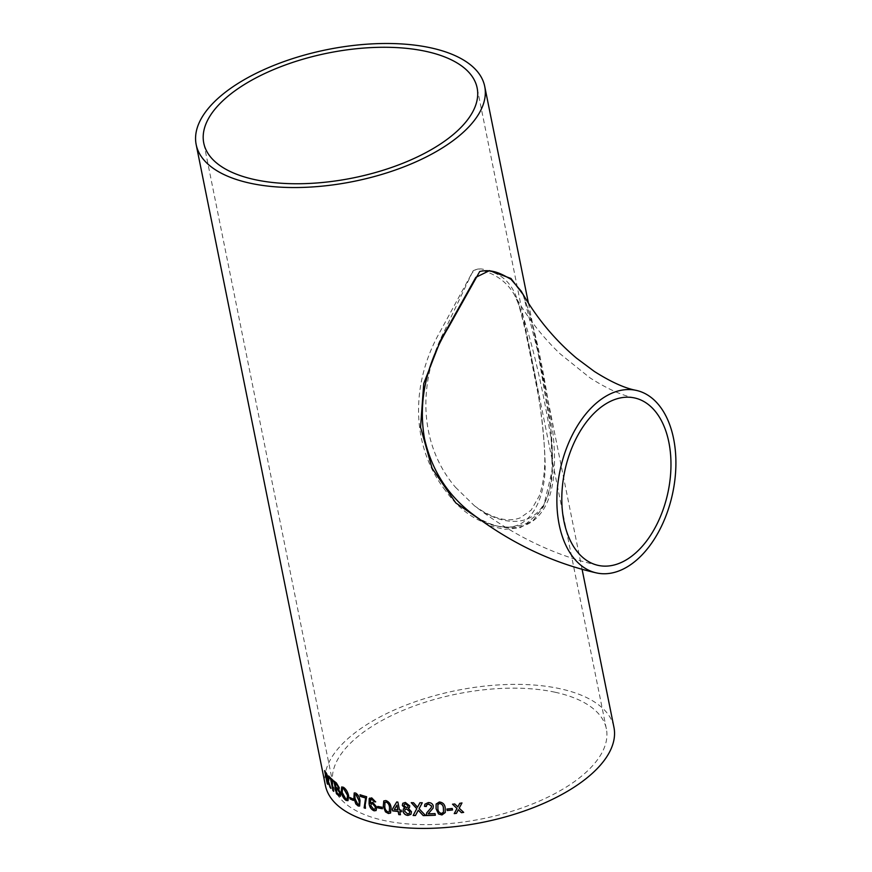 <?xml version="1.0" encoding="UTF-8"?>
<svg xmlns="http://www.w3.org/2000/svg" width="872" height="872" viewBox="0 0 872 872"><rect width="100%" height="100%" fill="white"/><g stroke="black" fill="none" stroke-linecap="round" stroke-linejoin="round"><path stroke-width="0.65" stroke-dasharray="4.36 3.27" d="M469.79 511.962C490.14 528.258 519.625 535.277 537.403 517.107C555.311 498.948 556.238 464.874 553.12 434.496C545.12 376.301 533.402 316.492 521.205 291.161C527.353 303.936 532.868 323.915 537.752 351.111C545.044 390.46 556.739 439.608 550.723 482.205C548.946 494.075 545.098 504.18 539.201 512.485L526.47 523.505C506.73 530.776 487.83 526.917 469.79 511.962M325.409 785.476A147.172 67.22 168.6 0 1 400.782 707.225A147.172 67.22 168.6 0 1 559.813 688.673A147.172 67.22 168.6 0 1 613.942 727.303M523.167 294.594L537.915 351.907L550.919 429.798L552.227 470.302L543.529 506.643L533.566 519.952L520.115 527.691L504.692 529.348L488.963 525.729M555.072 692.226A139.433 63.689 168.6 0 1 606.356 728.829A139.433 63.689 168.6 0 1 482.26 818.819A139.433 63.689 168.6 0 1 332.984 783.95A139.433 63.689 168.6 0 1 404.401 709.808A139.433 63.689 168.6 0 1 555.072 692.226M455.467 487.263L474.499 505.825C493.89 521.38 522.284 528.77 538.656 511.166C554.232 494.402 554.2 464.035 550.788 436.97C541.556 380.486 527.745 322.215 514.458 294.954C507.635 282.91 497.138 274.811 482.957 270.658C479.197 267.769 475.491 268.696 471.817 273.427L444.339 331.175C416.751 384.476 419.781 445.603 455.467 487.263M445.363 490.446C411.54 446.955 409.524 384.999 440.425 331.066L473.234 270.712C478.139 268.423 482.576 268.369 486.554 270.527C501.901 273.666 512.224 283.596 517.532 300.317C527.244 335.491 543.42 402.177 545.142 463.196C545.828 493.498 534.122 524.999 509.248 527.178C484.004 526.895 462.716 514.644 445.363 490.446M324.809 770.968L324.733 770.608A147.03 67.155 -11.4 0 0 326.499 773.159L328.733 778.543C329.071 780.516 328.897 781.159 328.199 780.473L331.022 788.364M326.706 778.511L327.861 784.266M325.583 772.919L326.411 777.028A147.03 67.155 -11.4 0 0 327.512 778.609L328.079 777.78M328.842 776.189L328.798 775.949A147.03 67.155 -11.4 0 0 333.137 780.178L333.017 780.233M333.137 780.178L333.431 781.661M331.556 779.96L333.845 791.296M334.041 781.094L334.009 780.92A147.03 67.155 -11.4 0 0 336.439 782.805L339.404 787.743L338.903 789.781L340.734 793.803M340.854 793.749L340.494 796.212M335.197 783.111L335.993 787.056A147.03 67.155 -11.4 0 0 337.344 788.092L338.238 788.539M336.287 788.539L337.181 792.975A147.03 67.155 -11.4 0 0 338.739 794.163L339.622 794.577M343.437 787.274L343.546 787.22C346.108 788.942 347.852 791.82 348.778 795.842L348.004 800.616M341.759 786.926L343.546 787.22M342.587 788.528L342.325 792.463L345.89 798.883L347.056 799.079M349.901 797.52L349.879 797.4A147.03 67.155 -11.4 0 0 353.171 798.883L353.062 798.937M353.171 798.883L353.465 800.365M355.591 793.019L355.689 792.964C358.207 794.577 359.678 797.117 360.114 800.583L359.689 806.001M354.25 792.931L355.689 792.964M355.983 794.436L354.893 794.828L355.187 798.741L358.011 804.464L358.708 804.475M360.136 794.784L360.114 794.686A147.03 67.155 -11.4 0 0 366.741 796.681L365.183 804.965M365.281 804.9L365.532 808.246M370.873 799.362L370.426 803.308L372.758 802.262L376.911 807.167L376.17 810.48M369.27 798.578L371.788 797.815L375.592 801.815M371.341 803.842L370.916 805.739L373.837 809.249L374.993 809.129M377.892 806.458L377.881 806.371A147.03 67.155 -11.4 0 0 382.198 807.189L382.121 807.254M382.198 807.189L382.503 808.671M385.816 800.54L385.893 800.474C389.032 801.641 390.776 803.984 391.125 807.505L390.602 813.009M383.844 800.888L385.893 800.474M384.988 802.262L384.879 806.611C385.021 809.107 386.122 810.895 388.214 811.974L389.304 811.712M396.749 801.989L396.793 801.924A147.03 67.155 -11.4 0 0 397.937 802.022L399.529 809.914A147.03 67.155 -11.4 0 0 401.175 810.044L401.12 810.121M401.175 810.044L401.512 811.69M399.856 811.559L400.488 814.677M396.956 805.15L394.373 809.412A147.03 67.155 -11.4 0 0 397.894 809.772M402.799 803.265L405.393 802.382L409.818 805.826L409.48 807.548M408.358 808.257L411.508 811.658L410.974 814.274M403.431 808.856L404.87 808.072M404.27 804.355L404.041 805.51L406.461 807.472L407.856 807.025M405.022 809.543L404.706 811.243L407.747 813.881L409.459 813.293M418.298 810.241L417.786 811.178M419.944 802.709L419.944 802.709A147.03 67.155 -11.4 0 0 422.321 802.687L419.094 808.726M419.138 808.66L425.612 815.494M411.366 802.687L411.301 802.622A147.03 67.155 -11.4 0 0 413.59 802.676L417.568 807.178M417.83 811.113L415.519 815.473A147.03 67.155 -11.4 0 0 415.519 815.473L415.464 815.538M426.713 812.868L431.291 807.548M426.506 805.063L426.332 806.393M424.904 804.169L428.305 802.534C430.91 802.491 432.588 803.603 433.34 805.881L433.035 808.224M428.207 813.783A147.03 67.155 -11.4 0 0 435.063 813.511L435.39 815.157M439.325 801.978L439.346 801.913C442.987 802.382 444.949 804.431 445.232 808.039L445.287 812.486M436.153 803.984L439.346 801.913M437.908 804.409L437.929 808.595C437.995 811.189 439.248 812.791 441.668 813.423L443.554 812.006M446.933 809.02L446.911 808.965A147.03 67.155 -11.4 0 0 452.252 808.399L452.241 808.464M452.252 808.399L452.557 809.881M459.206 808.126L463.675 812.312M461.964 802.916L461.964 802.916A147.03 67.155 -11.4 0 1 459.751 803.243L459.74 803.308M452.59 804.224L452.535 804.169A147.03 67.155 -11.4 0 0 454.748 803.897L457.833 806.829L459.751 803.243M456.993 808.42L454.236 813.554A147.03 67.155 -11.4 0 0 454.268 813.554L454.225 813.62M582.104 569.383L528.432 303.194M634.5 397.926C621.932 395.463 607.076 388.759 589.93 377.805L559.944 353.683C542.003 336.439 526.841 316.863 514.458 294.954C516.388 298.268 518.415 303.478 520.519 310.574L524.464 325.975L537.185 389.435C541.359 410.985 543.877 432.861 544.728 455.064C545.196 470.041 543.387 483.644 539.299 495.874L531.135 510.164L520.181 517.859C507.569 522.622 492.342 518.6 474.499 505.815C513.325 535.67 554.592 555.529 598.279 565.405M606.356 728.829L477.137 87.952M332.984 783.95L203.765 143.073"/><path stroke-width="1.31" d="M636.135 390.362A93.413 57.443 102.2 0 0 575.553 428.991A93.413 57.443 102.2 0 0 559.181 524.639A93.413 57.443 102.2 0 0 596.644 572.959A93.413 57.443 102.2 0 0 672.541 493.803A93.413 57.443 102.2 0 0 636.135 390.362C624.712 388.193 610.749 381.86 594.235 371.374L576.632 358.239C554.581 339.709 536.106 317.353 521.205 291.161L511.025 279.334C503.318 275.116 493.399 268.467 479.731 271.475L448.644 327.055C426.048 364.169 418.015 401.447 424.544 438.856C431.433 468.929 446.519 493.29 469.79 511.962L469.866 512.017M563.922 521.085A85.674 52.691 102.2 0 0 577.34 551.802A85.674 52.691 102.2 0 0 598.279 565.405A85.674 52.691 102.2 0 0 667.887 492.8A85.674 52.691 102.2 0 0 634.5 397.926A85.674 52.691 102.2 0 0 578.932 433.351A85.674 52.691 102.2 0 0 563.922 521.085M430.583 47.797A147.172 67.22 168.6 0 1 484.723 86.426A147.172 67.22 168.6 0 1 353.738 181.409A147.172 67.22 168.6 0 1 196.178 144.61A147.172 67.22 168.6 0 1 271.552 66.348A147.172 67.22 168.6 0 1 430.583 47.797M582.104 569.383L613.942 727.303A147.172 67.22 168.6 0 1 482.957 822.285A147.172 67.22 168.6 0 1 325.409 785.476L196.178 144.61M461.452 812.693L458.356 809.783L456.438 813.358A147.172 67.22 -11.4 0 1 454.225 813.62L456.983 808.486L452.524 804.235A147.172 67.22 -11.4 0 0 454.737 803.962L457.833 806.894L459.74 803.308A147.172 67.22 -11.4 0 0 461.964 802.981L459.195 808.191L463.675 812.377A147.172 67.22 -11.4 0 1 461.452 812.693L458.356 809.783M447.194 810.502L446.9 809.031A147.172 67.22 -11.4 0 0 452.241 808.464L452.535 809.946A147.172 67.22 -11.4 0 1 447.194 810.502L446.933 809.02M436.076 808.791L436.12 804.06L439.325 801.978C442.965 802.458 444.927 804.496 445.211 808.104L445.276 812.519L441.941 814.96L438.518 813.947L436.076 808.791L436.131 804.017M435.03 813.576L435.357 815.222A147.172 67.22 -11.4 0 1 426.201 815.549L426.691 812.9L431.28 807.581L431.509 806.055L428.534 804.082L426.484 805.096L426.343 806.469L424.522 806.349L424.882 804.202L428.272 802.6C430.877 802.556 432.556 803.668 433.308 805.946L433.035 808.224L428.163 813.849A147.172 67.22 -11.4 0 0 435.03 813.576M418.974 811.069L418.255 810.306L415.464 815.538A147.172 67.22 -11.4 0 1 413.143 815.484L416.751 808.693L411.257 802.687A147.172 67.22 -11.4 0 0 413.546 802.741L417.525 807.243L419.901 802.785A147.172 67.22 -11.4 0 0 422.277 802.752L419.094 808.726L425.58 815.56A147.172 67.22 -11.4 0 1 423.225 815.593L418.255 810.306M404.804 808.137L402.308 805.456L402.777 803.308L405.338 802.447L409.764 805.892L409.448 807.581L408.303 808.322L411.453 811.723L410.952 814.306L407.976 815.429C405.371 815.146 403.703 813.75 402.984 811.233L403.398 808.889L404.87 808.072L402.373 805.39L402.799 803.265M401.12 810.121L401.447 811.756A147.172 67.22 -11.4 0 1 399.801 811.625L400.422 814.742A147.172 67.22 -11.4 0 1 398.787 814.601L398.155 811.472A147.172 67.22 -11.4 0 1 392.662 810.884L392.324 809.249L396.727 801.989A147.172 67.22 -11.4 0 0 397.872 802.098L399.463 809.979A147.172 67.22 -11.4 0 0 401.12 810.121M383.277 806.426L383.767 800.954L385.816 800.54C388.956 801.706 390.7 804.049 391.059 807.57L390.558 813.042L388.432 813.522L385.489 811.876L383.277 806.426L383.8 800.921M378.088 807.919L377.794 806.437A147.172 67.22 -11.4 0 0 382.121 807.254L382.416 808.736A147.172 67.22 -11.4 0 1 378.088 807.919L377.892 806.458M370.992 802.523L370.338 803.363L372.671 802.327L376.835 807.232L376.083 810.546L374.164 810.818C371.265 809.587 369.575 807.21 369.085 803.701L369.183 798.643L371.701 797.88L375.614 801.891L374.197 801.739L371.908 799.33L370.785 799.428L370.338 803.363L370.949 802.556M376.126 810.513L374.252 810.753C371.352 809.521 369.663 807.145 369.172 803.635L369.695 798.098M365.183 804.965L365.433 808.311A147.172 67.22 -11.4 0 1 364.115 807.897L365.619 798.011A147.172 67.22 -11.4 0 1 360.343 796.387L360.016 794.741A147.172 67.22 -11.4 0 0 366.643 796.746L365.183 804.965M353.901 798.327L354.206 792.964L355.591 793.019C358.098 794.632 359.58 797.172 360.016 800.638L359.635 806.033L358.207 806.001L355.852 803.94L353.901 798.327L354.25 792.931M350.064 798.937L349.77 797.455A147.172 67.22 -11.4 0 0 353.062 798.937L353.356 800.42A147.172 67.22 -11.4 0 1 350.064 798.937L349.901 797.52M341.148 791.841L341.704 786.947L343.437 787.274C345.999 788.997 347.743 791.874 348.658 795.907L347.95 800.649L346.075 800.409C343.677 798.687 342.031 795.831 341.148 791.841L341.759 786.926M339.284 787.798L338.783 789.825L340.734 793.803L340.429 796.245L338.903 795.678A147.172 67.22 -11.4 0 1 336.461 793.782L333.878 780.963A147.172 67.22 -11.4 0 0 336.32 782.86L339.284 787.798M333.017 780.233L333.311 781.704A147.172 67.22 -11.4 0 1 331.425 780.004L333.714 791.351A147.172 67.22 -11.4 0 1 332.93 790.588L330.652 779.241A147.172 67.22 -11.4 0 1 328.962 777.475L328.668 775.993A147.172 67.22 -11.4 0 0 333.017 780.233M327.469 779.873L327.163 779.404A147.172 67.22 -11.4 0 1 326.575 778.554L327.73 784.299A147.172 67.22 -11.4 0 1 327.185 783.459L324.602 770.641A147.172 67.22 -11.4 0 0 326.368 773.202L328.602 778.587C328.94 780.549 328.766 781.192 328.068 780.516L330.891 788.408A147.172 67.22 -11.4 0 1 330.117 787.492L327.163 779.404M488.963 525.729L455.838 502.959L432.065 468.264L420.555 427.204L423.748 383.527L440.665 340.145L475.818 277.351L489.486 270.625L510.948 278.451L523.167 294.594M425.852 51.35A139.433 63.689 168.6 0 1 477.137 87.952A139.433 63.689 168.6 0 1 353.04 177.943A139.433 63.689 168.6 0 1 203.765 143.073A139.433 63.689 168.6 0 1 275.171 68.932A139.433 63.689 168.6 0 1 425.852 51.35M327.294 779.361A147.03 67.155 -11.4 0 1 326.706 778.511L326.575 778.554M330.117 787.492L328.995 784.07M329.125 784.037L327.6 779.83M330.237 787.449A147.03 67.155 -11.4 0 0 330.782 788.092M324.809 770.968L327.185 783.459M327.512 778.609L328.079 777.78L326.684 774.718L327.948 777.824L327.382 778.642L328.079 777.78M326.684 774.718A147.172 67.22 -11.4 0 1 325.452 772.963L325.583 772.919A147.03 67.155 -11.4 0 0 326.815 774.674M325.452 772.963L326.281 777.072A147.172 67.22 -11.4 0 0 327.382 778.642M333.268 781.519A147.03 67.155 -11.4 0 1 331.556 779.96L331.425 780.004M328.842 776.189L328.962 777.475M329.093 777.432A147.03 67.155 -11.4 0 0 330.771 779.197L330.652 779.241M330.771 779.197L332.93 790.588M333.06 790.533A147.03 67.155 -11.4 0 0 333.671 791.144M334.041 781.094L336.461 793.782M336.592 793.727A147.03 67.155 -11.4 0 0 339.023 795.635L338.903 795.678M340.494 796.212L339.023 795.635M335.077 783.165L335.197 783.111A147.03 67.155 -11.4 0 0 336.45 784.07L338.314 787.274L338.009 788.593L337.224 788.146A147.172 67.22 -11.4 0 1 335.873 787.111L335.077 783.165A147.172 67.22 -11.4 0 0 336.33 784.124M338.129 788.539L338.434 787.22L336.45 784.07M336.167 788.582L336.287 788.539A147.03 67.155 -11.4 0 0 337.737 789.651L339.731 793.095L339.197 794.577L338.619 794.218A147.172 67.22 -11.4 0 1 337.061 793.019L336.167 788.582A147.172 67.22 -11.4 0 0 337.617 789.694M339.317 794.523L339.851 793.051L337.737 789.651M348.004 800.616L346.195 800.365C343.786 798.643 342.151 795.787 341.268 791.787M347.056 799.079L347.579 795.242L343.851 788.702L342.587 788.528M347.579 795.242L347.002 799.112L345.77 798.937L342.206 792.517L342.533 788.55L343.732 788.757L347.47 795.297M350.173 798.883A147.03 67.155 -11.4 0 0 353.334 800.311M359.689 806.001L358.316 805.946L355.961 803.886L353.999 798.262M358.708 804.475L357.912 804.518L355.089 798.807L354.795 794.883L355.874 794.49L358.752 800.191C359.558 802.861 359.286 804.3 357.912 804.518M358.011 804.464C359.384 804.246 359.667 802.796 358.85 800.136L355.983 794.436L354.795 794.883M365.423 808.213A147.03 67.155 -11.4 0 1 364.213 807.843L364.115 807.897M360.136 794.784L360.343 796.387M360.441 796.321A147.03 67.155 -11.4 0 0 365.706 797.945L365.619 798.011M364.213 807.843L365.706 797.945M374.197 801.739L373.499 800.245L370.785 799.428M375.701 801.826L374.284 801.673M374.949 809.162L375.472 806.905L372.66 803.657L371.298 803.875L372.573 803.712L375.385 806.971L374.949 809.162L373.75 809.314L370.829 805.804L371.298 803.875M378.175 807.854A147.03 67.155 -11.4 0 0 382.405 808.649M390.602 813.009L388.509 813.456L385.566 811.81L383.353 806.36M389.544 807.298L389.272 811.745L389.544 807.298C389.403 804.791 388.28 803.014 386.176 801.946L384.737 802.589M389.348 811.679L388.138 812.039C386.045 810.96 384.944 809.172 384.803 806.676L384.988 802.262M386.176 801.946L386.1 802.022C388.214 803.079 389.337 804.856 389.479 807.363M384.661 802.654L386.1 802.022M401.436 811.69A147.03 67.155 -11.4 0 1 399.856 811.559L399.801 811.625M392.662 810.884L392.324 809.249M392.4 809.183L396.793 801.924M392.727 810.818A147.03 67.155 -11.4 0 0 398.221 811.407L398.155 811.472M398.221 811.407L398.787 814.601M398.853 814.535A147.03 67.155 -11.4 0 0 400.412 814.677M397.828 809.837L396.956 805.15L394.308 809.478A147.172 67.22 -11.4 0 0 397.828 809.837L396.891 805.216M409.48 807.548L408.303 808.322M410.974 814.274L408.031 815.364C405.425 815.08 403.758 813.685 403.038 811.167L403.431 808.856M407.856 807.025L408.118 805.793L405.709 803.864L404.27 804.355M409.796 811.559L409.437 813.325L409.796 811.559L406.701 808.954L405.022 809.543M409.491 813.26L407.693 813.947L404.652 811.309L404.99 809.576L406.646 809.02L409.742 811.636M408.118 805.793L407.834 807.058L406.407 807.548L403.987 805.575L404.248 804.387L405.654 803.929L408.063 805.859M419.018 811.004L423.225 815.593M423.269 815.527A147.03 67.155 -11.4 0 0 425.514 815.494M417.525 807.243L419.944 802.709M413.143 815.484L416.751 808.693M416.805 808.617L411.301 802.622M413.197 815.418A147.03 67.155 -11.4 0 0 415.497 815.473M426.201 815.549L426.245 815.484A147.03 67.155 -11.4 0 0 435.346 815.157M426.245 815.484L426.713 812.868M431.28 807.581L431.542 805.99L428.566 804.017L426.506 805.063M426.386 806.404L424.566 806.273L424.904 804.169M433.046 808.191L428.163 813.849M445.287 812.486L441.962 814.895L438.54 813.881L436.109 808.715M443.543 812.039L443.401 808.191C443.325 805.597 442.071 803.995 439.63 803.395L437.798 804.682L439.608 803.461C442.05 804.06 443.303 805.663 443.379 808.257L443.543 812.039L441.646 813.489C439.216 812.868 437.973 811.254 437.897 808.671L437.908 804.409M447.216 810.437A147.03 67.155 -11.4 0 0 452.524 809.881M461.452 812.628A147.03 67.155 -11.4 0 0 463.61 812.323M461.964 802.916L459.195 808.191M452.535 804.169L456.983 808.486M454.268 813.554A147.03 67.155 -11.4 0 0 456.448 813.293L456.438 813.358M458.356 809.717L456.448 813.293M596.644 572.959C551.758 562.822 509.477 542.482 469.79 511.962M528.432 303.194L484.723 86.426"/></g></svg>

